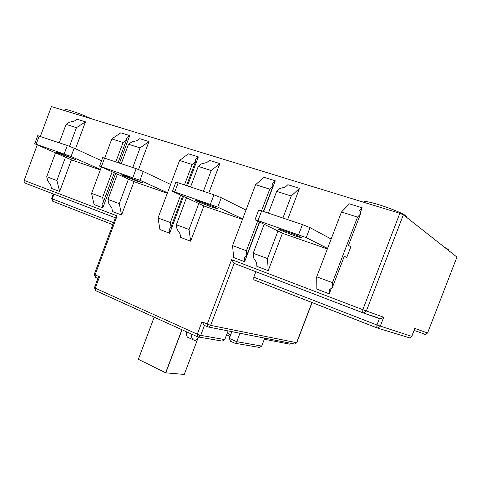 <?xml version="1.0" encoding="UTF-8"?>
<svg xmlns="http://www.w3.org/2000/svg" width="481" height="481" viewBox="0 0 481 481"><rect width="100%" height="100%" fill="white"/><g stroke="black" fill="none" stroke-linecap="round" stroke-linejoin="round"><path stroke-width="0.72" d="M331.144 239.033L310.029 227.615L302.447 224.591L261.646 210.864L257.96 220.605L254.984 219.781L283.008 233.477L327.375 248.911M257.96 220.605L306.223 237.62L327.555 248.424M279.257 229.738L294.949 235.918L301.912 237.885L300.859 237.217C296.314 234.86 277.315 228.018 278.066 229.004L279.257 229.738M261.646 210.864L258.646 210.107L254.99 219.763M245.989 210.065L221.272 197.727L213.943 194.817L178.174 182.786L174.747 191.925L172.451 191.288L204.413 206.139L242.472 219.378M174.747 191.925L217.737 207.101L242.652 218.903M196.669 201.166L211.85 207.113L217.25 208.64L215.686 207.744C210.558 205.273 194.252 199.344 194.955 200.198L196.669 201.166M178.174 182.786L175.86 182.197L172.457 191.276M101.563 160.744L74.146 148.178L71.062 156.499L34.734 143.759L71.801 160.011L100.307 169.925M71.062 156.499L100.469 169.486M58.556 153.373L76.148 159.866L59.181 152.952L55.874 152.026L58.556 153.373M74.146 148.178L67.316 145.49L37.722 135.654L34.74 143.747M170.611 184.433L143.254 171.452L139.965 180.267L99.567 166.131L134.464 181.812L167.31 193.236M139.965 180.267L167.484 192.779M123.623 175.89L138.3 181.626L142.556 182.828L125.541 175.878L121.404 174.717L123.623 175.89M143.254 171.452L136.183 168.657L102.748 157.564L99.567 166.119M182.028 329.774L165.783 372.835L184.265 374.446L197.944 338.269M186.472 331.788C186.123 334.409 186.52 336.237 187.65 337.265L188.762 337.77M199.681 335.089C197.721 339.646 195.611 341.239 193.35 339.869C191.967 338.792 191.234 336.808 191.155 333.91M154.203 317.171L138.354 359.313L154.173 317.159M138.354 359.313L165.638 372.787L181.896 329.713M291.775 343.47L289.941 344.204L288.678 343.993M258.014 347.21L259.451 347.432L261.712 346.079L264.742 338.137M40.374 136.43L51.395 106.554L399.843 213.323L403.361 214.797L456.95 257.088L427.561 332.996L414.802 328.415L411.724 336.381L409.788 337.915L408.946 337.65M423.977 334.121L425.33 334.355L427.561 332.996M448.611 250.054L448.13 249.338L444.606 247.342M407.034 217.352L406.186 216.077C400.553 211.069 363.257 198.755 364.117 202.104L364.021 202.351M362.854 312.806L379.401 318.572L370.923 315.326M403.361 214.797L366.372 311.027L364.015 312.909L362.698 312.752L235.564 263.907M414.646 329.088L411.814 336.405L409.788 337.915L376.773 327.832L376.924 325L379.401 318.572L380.748 318.759L383.712 317.25L362.812 309.686L362.698 312.752M311.947 302.483L296.573 342.731L294.877 344.083L296.753 342.737L210.642 325.366L234.097 263.384L231.65 259.626L207.233 324.176L207.588 326.906L208.628 327.062L210.642 325.366L201.954 321.855L197.294 334.181L197.679 336.868L220.701 340.819M37.235 144.931L24.146 180.417L117.093 215.897L115.542 217.376L94.264 274.398L95.364 277.333L95.088 274.873L94.264 274.398M244.625 261.7L233.676 257.545L232.551 245.617L246.422 250.757L246.789 255.291L244.318 257.99L244.625 261.7L259.626 222.114M232.551 245.617L255.597 184.668L264.033 177.309L275.276 180.802L263.63 211.538M169.673 233.255L159.932 229.557L158.033 217.995L170.352 222.559L171.02 226.954L169.114 229.653L169.673 233.255L183.483 196.47M158.033 217.995L179.581 160.486L188.342 153.8L198.334 156.902L187.446 185.906M102.814 207.882L94.096 204.575L91.588 193.368L102.603 197.45L103.511 201.701L102.062 204.389L102.814 207.882L115.65 173.407M104.714 158.075L111.826 138.925L120.791 132.816L129.738 135.594L119.51 163.053M268.392 213.137L276.647 191.366L279.792 188.51L285.281 187.061L287.86 184.71L299.507 188.33L287.626 219.607M282.455 233.213L268.23 270.659L256.884 266.354L256.62 262.626L253.523 257.81L253.186 253.265L267.502 258.568L277.958 231.024M121.296 163.648L128.523 144.24L131.89 141.877L136.965 140.644L139.73 138.696L148.966 141.564L138.534 169.504M134.019 181.608L121.555 214.995L112.554 211.58L111.826 208.069L108.856 203.703L107.966 199.435L119.294 203.637L128.439 179.118M190.56 186.953L198.268 166.426L201.551 163.841L206.824 162.506L209.518 160.371L219.853 163.582L208.754 193.073M203.92 205.91L190.632 241.209L180.561 237.386L180.038 233.772L177.002 229.19L176.353 224.783L189.045 229.491L198.803 203.547M59.259 142.779L66.065 124.369L69.48 122.204L74.369 121.056L77.176 119.27L85.474 121.843L75.487 148.797M71.398 159.836L59.668 191.504L51.575 188.438L50.691 185.035L47.787 180.862L46.705 176.731L56.878 180.501L65.482 157.257M331.409 288.179L329.251 293.819L316.847 289.111L316.714 276.815L332.449 282.648L332.425 287.319L344.318 256.241L346.753 257.479L344.186 256.583M360.503 213.961L359.728 210.353L362.169 207.792L349.434 203.836L341.474 211.989L357.533 217.099L360.503 213.961L348.46 245.412L350.865 246.735L346.753 257.479M362.169 207.792L360.251 212.8M329.251 293.819L329.257 289.989L332.425 287.319M357.533 217.099L332.449 282.648M316.714 276.815L341.474 211.989M246.789 255.291L259.397 222M263.396 211.454L272.907 186.339L272.679 183.111L275.276 180.802M255.597 184.668L269.745 189.171L261.544 210.834M257.636 221.146L246.422 250.757M269.745 189.171L272.907 186.339M171.02 226.954L182.618 196.068M186.544 185.6L195.436 161.917L195.629 159.001L198.334 156.902M179.581 160.486L192.147 164.478L184.482 184.908M180.634 195.154L170.352 222.559M192.147 164.478L195.436 161.917M111.826 138.925L123.058 142.496L115.867 161.826M112.139 171.837L102.603 197.45M123.058 142.496L126.431 140.157L126.96 137.512L129.738 135.594M103.511 201.701L114.28 172.793M118.085 162.572L126.431 140.157M91.588 193.368L101.383 167.027M282.9 218.019L291.252 196.014L299.507 188.33M268.23 270.659L267.502 258.568M276.647 191.366L291.252 196.014M253.186 253.265L264.159 224.314M132.768 167.508L140.079 147.914L148.966 141.564M121.555 214.995L119.294 203.637M128.523 144.24L140.079 147.914M107.966 199.435L117.376 174.176M203.415 191.276L211.213 170.545L219.853 163.582M190.632 241.209L189.045 229.491M198.268 166.426L211.213 170.545M176.353 224.783L186.466 197.847M59.668 191.504L56.878 180.501M69.541 146.29L76.437 127.663L85.474 121.843M55.513 152.91L46.705 176.731M66.065 124.369L76.437 127.663M97.998 278.162L99.513 276.815L95.274 288.173L197.294 334.181L200.697 335.359L198.755 337.031L197.354 336.718L95.533 290.596L95.274 288.173L94.45 287.668L97.998 278.162M95.773 290.704L94.45 287.668M204.485 325.523L201.954 321.855M204.425 325.511L200.697 335.359L224.783 339.592L228.078 330.904M204.052 325.33L208.628 327.062L294.156 343.939M255.862 271.705L253.794 277.158L253.83 279.786L254.527 280.056M414.664 329.034L414.802 328.415M253.83 279.786L376.647 327.747L378.102 327.982L380.249 326.238L383.712 317.25M239.941 333.243L236.73 341.69L261.712 346.079M235.023 343.272L235.504 343.326L236.73 341.69L229.311 338.402L230.585 341.294L231.241 341.594M231.872 331.649L229.311 338.402M224.783 339.592L222.288 341.065M97.896 278.445L95.539 277.405M115.38 217.809L25.926 183.441C24.417 182.527 23.822 181.517 24.146 180.417M91.811 118.939C81.355 113.949 64.761 108.279 65.302 109.848L64.983 110.72M113.564 222.667L51.617 198.581L53.331 193.963M51.617 198.581L52.922 201.347L52.267 198.845L53.986 194.21M310.029 227.615L306.223 237.62M298.623 234.626L302.447 224.591M221.272 197.727L217.737 207.101M210.401 204.215L213.943 194.817M64.232 153.83L67.316 145.49M39.171 136.021L36.171 144.162M132.882 177.495L136.183 168.657M104.569 158.027L101.371 166.63M399.843 213.323L362.812 309.686L231.65 259.626M117.093 215.897L95.088 274.873L99.513 276.815M411.814 336.405L376.924 325L253.794 277.158M376.737 327.82L254.004 279.882M230.585 335.047L227.309 332.93M52.7 201.232L112.807 224.705L52.922 201.347M193.35 339.869L187.65 337.265M264.322 339.225L289.941 344.204M448.478 250.403L448.623 250.012M406.932 217.61L407.064 217.274M233.874 263.263L362.554 312.656L380.748 318.759M296.753 342.737L312.109 302.543M425.33 334.355L414.123 330.435M235.504 343.326L259.451 347.432M230.585 341.294L235.239 343.368M229.984 336.628L226.659 334.65M115.392 217.785L25.926 183.441"/></g></svg>

